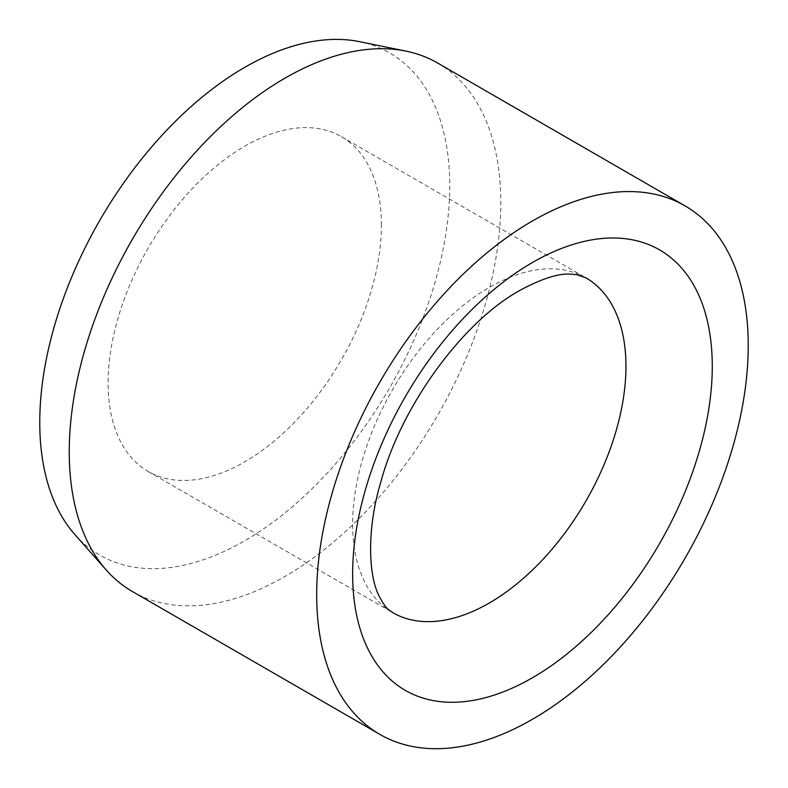 <?xml version="1.0" encoding="UTF-8"?>
<svg xmlns="http://www.w3.org/2000/svg" width="788" height="788" viewBox="0 0 788 788"><rect width="100%" height="100%" fill="white"/><g stroke="black" fill="none" stroke-linecap="round" stroke-linejoin="round"><path stroke-width="0.59" stroke-dasharray="3.94 2.96" d="M381.412 225.132A193.267 111.581 120 0 0 341.381 136.659A193.267 111.581 120 0 0 192.459 188.44A193.267 111.581 120 0 0 108.094 382.938A193.267 111.581 120 0 0 148.124 471.411A193.267 111.581 120 0 0 297.056 419.63A193.267 111.581 120 0 0 381.412 225.132M132.443 591.552A305.153 176.177 120 0 0 367.592 509.797A305.153 176.177 120 0 0 500.794 202.703A305.153 176.177 120 0 0 437.596 63.01M74.968 534.688A289.895 167.371 120 0 0 304.818 495.662A289.895 167.371 120 0 0 449.741 185.682A289.895 167.371 120 0 0 359.614 41.665M341.381 136.659L585.927 277.849A193.267 111.581 120 0 0 489.299 287.423A193.267 111.581 120 0 0 352.64 524.119A193.267 111.581 120 0 0 392.67 612.591L148.124 471.411"/><path stroke-width="1.18" d="M685.028 205.865L437.596 63.01A305.153 176.177 120 0 0 405.918 51.112A305.153 176.177 120 0 0 183.85 165.618A305.153 176.177 120 0 0 69.245 451.859A305.153 176.177 120 0 0 106.301 570.079A305.153 176.177 120 0 0 132.443 591.552L379.885 734.406A305.153 176.177 120 0 0 615.034 652.651A305.153 176.177 120 0 0 748.236 345.558A305.153 176.177 120 0 0 685.028 205.865A305.153 176.177 120 0 0 449.879 287.62A305.153 176.177 120 0 0 316.678 594.713A305.153 176.177 120 0 0 379.885 734.406M405.918 51.112L359.614 41.665A289.895 167.371 120 0 0 148.646 150.459A289.895 167.371 120 0 0 39.764 422.388A289.895 167.371 120 0 0 74.968 534.688L106.301 570.079M625.958 366.321A193.267 111.581 120 0 0 585.927 277.849L576.412 274.618L570.118 274.116C558.219 273.357 541.455 278.794 519.814 290.447C464.27 320.805 402.018 403.85 380.998 481.379C366.174 530.57 368.853 575.703 378.811 595.501C387.341 611.527 388.582 609.025 392.67 612.591A193.267 111.581 120 0 0 489.299 603.017A193.267 111.581 120 0 0 625.958 366.321M532.452 262.502A254.297 146.814 120 0 0 352.64 573.95A254.297 146.814 120 0 0 532.452 677.769A254.297 146.814 120 0 0 712.273 366.321A254.297 146.814 120 0 0 532.452 262.502"/></g></svg>
